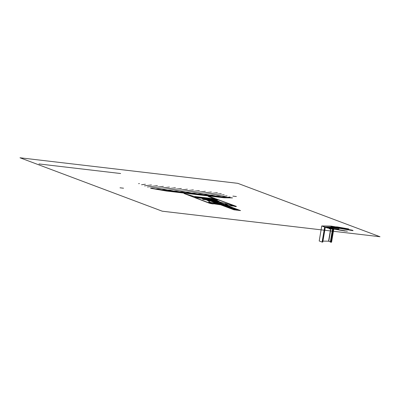 <?xml version="1.0" encoding="UTF-8"?>
<svg xmlns="http://www.w3.org/2000/svg" width="400" height="400" viewBox="0 0 400 400"><rect width="100%" height="100%" fill="white"/><g stroke="black" fill="none" stroke-linecap="round" stroke-linejoin="round"><path stroke-width="0.6" d="M352.95 230.575L333.375 227.09L333.215 228.135L333.465 227.16L333.045 227.09L324.83 227.055L322.495 226.035L331.105 226.17L330.775 228.095L331.105 226.17L331.005 228.1L331.325 226.21L333.395 227.165M322.95 241.11L328.56 241.195L330.645 228.875L328.78 241.24L330.87 228.88L328.78 241.24L330.35 241.825M332.715 228.125L332.895 227.07M332.975 227.08L332.795 228.125L332.975 227.08M333.1 228.915L330.855 242.185L330.54 242.125L332.775 228.91L330.31 242.085L332.585 228.905M333.085 227.095L332.91 228.13L333.085 227.095M333.46 227.18L324.64 227.04L321.75 225.955L331.22 226.1L334.105 227.185L333.49 227.185L333.325 228.135L333.38 227.16M333.815 228.925L331.57 242.215L333.81 228.925L331.56 242.22L330.945 242.21L333.195 228.915L330.855 242.185M334.1 227.19L333.94 228.145L334.11 227.19M333.81 228.925L331.57 242.215M331.22 226.1L338.155 227.31M321.75 225.955L319.21 240.985L321.75 225.955M322.125 241.985L324.665 226.955L322.095 242.07L319.21 240.985M322.775 242.085L325.315 227.065L322.775 242.09L322.17 242.085L324.715 227.055L322.095 242.07L324.64 227.04M322.785 242.09L325.33 227.06L331.32 228.105M347.34 231.235L329.285 228.075L329.155 228.825L329.285 228.075L338.915 228.25M347.3 231.225L329.37 228.1L329.24 228.855L329.365 228.105L339.005 228.25L329.365 228.105L329.24 228.855L329.365 228.105L347.3 231.225L329.285 228.075L338.92 228.22L353.05 230.685M338.92 228.22L338.875 229L329.24 228.855L338.875 229L339.005 228.25L338.875 229M329.285 228.075L329.24 228.855L329.285 228.075L338.96 228.235L329.285 228.075M380 236.74L162.24 211.195L20 157.78L237.76 183.325L380 236.74M215.595 201.54L218.895 201.87L227.6 204.15L225.19 204.055L228.15 205.245L226.085 205.005L220.44 202.86L216.79 202.39L216.025 202.105L218.21 202.12L215.595 201.54M213.18 202.185L218.85 204.14L213.18 202.185M221.12 203.115L226.11 204.99L221.12 203.115M233.89 209.785L213.45 202.11M240.53 210.58L220.03 202.885M234.475 209.825L214.155 202.195M235.485 209.985L215 202.295M236.59 210.18L215.85 202.39M237.905 210.24L217.545 202.59M239.065 210.455L218.39 202.69M239.985 210.58L219.24 202.79M234.665 206.46A3.155 0.315 9.6 0 0 236.085 206.275L209.63 196.51L235.41 206.195L227.995 205.675M213.58 198.855L214.58 198.945L208.18 196.365L209.535 196.525L235.215 206.17L227.535 205.52L232.95 205.93L230.305 204.85A3.83 0.38 9.6 0 0 229.02 204.485L217.4 201.375L206.825 200.135L209.34 201.305L208.745 202.11A3.83 0.38 9.6 0 0 209.125 202.365L212.44 203.525L219.125 204.415L209.965 203.21L184.285 193.565L194.9 196.69L196.03 197.115L194.93 197.035L197.14 197.76L217.505 200.15L213.58 198.855M211.535 201.065L207.76 200.56L209.5 201.23L208.81 201.945L218.49 204.18L212.505 201.93L215.825 202.28L211.01 201.275L210.165 200.955L211.535 201.065M213.285 203.95A3.155 0.315 -170.4 0 1 209.12 203.11L184.02 193.505L209.8 203.19L219.955 204.735M151.135 188.36L232.5 197.905L224.085 197.78L166.205 190.99L151.135 188.36M163.43 189.805L220.21 196.465M139.415 183.55L138.605 183.655M145.405 184.25L141.545 184.76M151.4 184.955L144.485 185.865M157.39 185.66L147.43 186.97M163.385 186.36L150.37 188.075M169.38 187.065L155.565 188.88M175.37 187.765L161.56 189.585M181.365 188.47L167.55 190.285M187.355 189.175L173.545 190.99M193.35 189.875L179.535 191.695M199.345 190.58L185.53 192.395M205.335 191.28L191.525 193.1M211.33 191.985L197.515 193.8M217.32 192.69L203.51 194.505M221.215 193.665L209.505 195.21M224.155 194.77L215.495 195.91M227.095 195.875L221.49 196.615M230.04 196.98L227.48 197.315M212.92 198.67L216.58 200.04L198.07 197.87L194.41 196.495L212.92 198.67M210.06 198.535L209.285 198.55L210.15 198.84L212.565 199.09L210.06 198.535M205.27 197.995L206.52 198.465L203.69 197.97L205.27 197.995M207.365 198.405L206.24 198.55L202.955 197.885L204.08 197.74L207.365 198.405M207.705 198.44A2.87 0.285 -170.4 0 1 204.97 198.4A2.87 0.285 -170.4 0 1 202.81 197.59A2.87 0.285 -170.4 0 1 207.705 198.44M213.125 199.08L212.005 199.225L208.72 198.56L209.845 198.415L213.125 199.08M213.465 199.12A2.87 0.285 -170.4 0 1 210.735 199.075A2.87 0.285 -170.4 0 1 208.57 198.265A2.87 0.285 -170.4 0 1 213.465 199.12M197.79 197.235L201.005 197.705L197.79 197.235M201.6 197.725L200.48 197.875L197.195 197.21L198.315 197.06L201.6 197.725M201.94 197.765A2.87 0.285 -170.4 0 1 199.205 197.725A2.87 0.285 -170.4 0 1 197.045 196.915A2.87 0.285 -170.4 0 1 201.94 197.765M217.91 202.065L210.295 200.96L217.91 202.065M215.96 202.32L212.57 201.92L215.96 202.32M216.855 202.425L220.575 202.945L216.855 202.425M212.77 202.03L220.575 202.945M213.885 200.985L210.525 200.595M216.28 201.885L212.92 201.49M216.075 201.915L213.525 201.615M215.675 201.765L213.125 201.465M215.485 201.585L212.12 201.19M215.885 201.735L212.52 201.34M215.275 201.615L212.725 201.315M214.685 201.285L211.32 200.89M214.285 201.135L210.925 200.745M215.085 201.435L211.72 201.04M214.48 201.315L211.93 201.015M213.68 201.015L211.13 200.715M214.08 201.165L211.53 200.865M214.875 201.465L212.33 201.165M212.81 198.635L217.64 200.115L215.48 199.915L210.755 198.945L211.17 199.065L210.695 199.35L203.95 198.56L200.695 197.765L197.22 197.77L195.06 197.07L196.165 197.145L194.37 196.475L212.81 198.635M211.305 200L202.37 198.86L203.435 199.26L202.745 199.25L203.245 199.475L219.14 201.34L215.39 200.33L211.305 200M197.235 197.56L215.745 199.73M240.455 210.57L233.815 209.78M38.965 163.945L120.615 173.525M334.105 227.185L352.765 230.435M339.005 228.25L353.065 230.7M337.83 227.19L336.09 226.87L337.31 226.955L340.26 228.1L336.99 226.91L340.26 228.1L352.365 230.21M337.835 227.185L336.09 226.87L337.31 226.955L340.365 228.1L352.31 230.185M333.8 227L332.22 226.375L333.8 227L352.44 230.25M333.885 227L352.405 230.23M337.105 226.905L348.72 228.93M337.12 226.915L348.735 228.94M330.84 227.2L332.91 227.22L330.84 227.2L336.47 228.185M338.575 228.215L332.94 227.235M338.615 228.215L332.91 227.22M332.22 226.375L338.66 227.5M334.365 228.15L328.7 227.155L334.41 228.15M327.075 227.9L345.23 231.05L327.075 227.9L324.92 227.09L327.075 227.9M324.715 227.055L330.675 228.095M332.26 228.12L326.63 227.135L328.735 227.17M326.63 227.135L328.7 227.155M325.11 227.125L327.18 227.9L325.11 227.125M153.245 188.61L157.54 189.48M155.645 188.89L164.82 190.745M158.04 189.17L168.15 191.215M160.435 189.45L170.545 191.495M162.835 189.735L172.94 191.78M165.23 190.015L175.34 192.06M167.63 190.295L177.735 192.34M170.025 190.575L180.135 192.62M172.425 190.86L182.53 192.905M174.82 191.14L184.93 193.185M177.22 191.42L187.325 193.465M179.615 191.7L189.725 193.745M182.015 191.985L192.12 194.03M184.41 192.265L194.515 194.31M186.805 192.545L196.915 194.59M189.205 192.825L199.31 194.87M191.6 193.11L201.71 195.155M194 193.39L204.105 195.435M196.395 193.67L206.505 195.715M198.795 193.95L208.9 195.995M201.19 194.235L211.3 196.28M203.59 194.515L213.695 196.56M205.985 194.795L216.09 196.84M208.38 195.075L218.49 197.12M210.78 195.36L220.885 197.405M213.175 195.64L223.285 197.685M215.575 195.92L224.81 197.79M217.97 196.2L225.9 197.805M220.37 196.485L226.99 197.82M222.765 196.765L228.075 197.84M225.165 197.045L229.165 197.855M227.56 197.325L230.255 197.87M229.955 197.605L231.345 197.89M120.025 187.8L123.515 188.205M232.875 196.115L236.36 196.525M332.85 227.055L332.67 228.125M332.535 228.905L330.31 242.085M333.08 228.915L330.835 242.185"/></g></svg>
